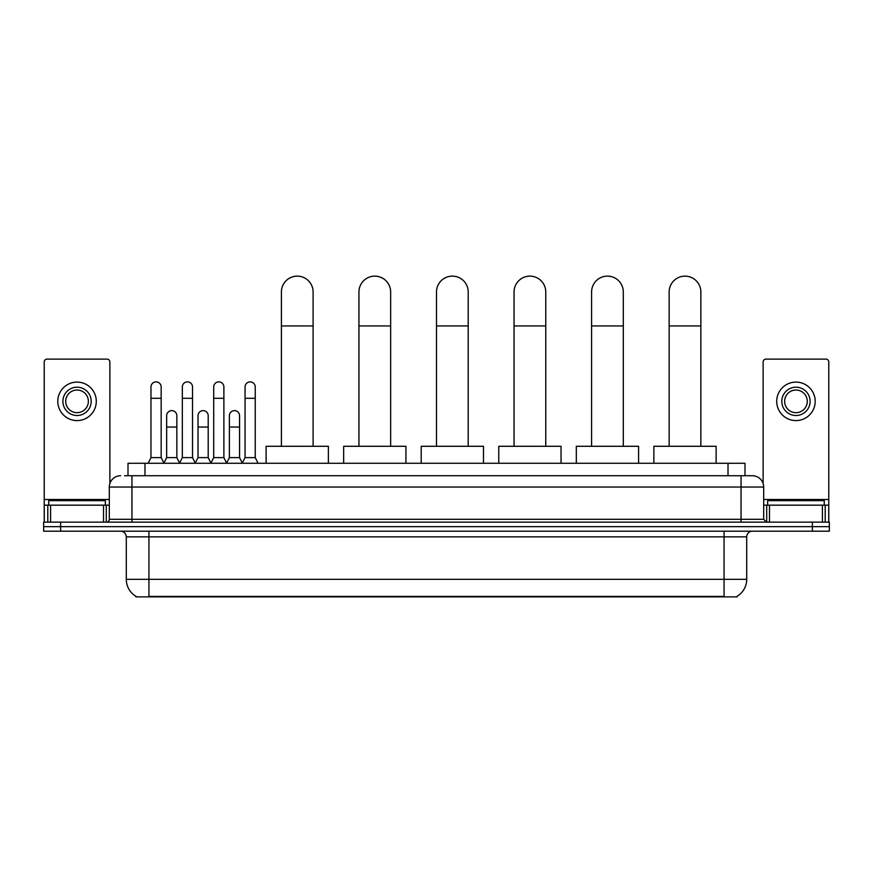 <?xml version="1.0" encoding="UTF-8"?>
<svg xmlns="http://www.w3.org/2000/svg" width="873" height="873" viewBox="0 0 873 873"><rect width="100%" height="100%" fill="white"/><g stroke="black" fill="none" stroke-linecap="round" stroke-linejoin="round"><path stroke-width="1.31" d="M128.004 475.73L128.004 463.279L744.996 463.279L744.996 475.73M737.085 596.314L737.085 596.87L135.915 596.87L135.915 596.314M136.09 596.412A19.817 19.817 0 0 1 126.29 579.323L148.934 579.323L148.934 596.412L724.066 596.412L724.066 579.323L746.71 579.323L746.71 536.862A5.664 5.664 0 0 1 752.362 531.199M126.29 579.323L126.29 536.862C125.963 533.425 124.075 531.537 120.638 531.199M736.91 596.412A19.817 19.817 0 0 0 746.71 579.323M60.63 522.141L829.35 522.141L829.35 526.67L43.65 526.67L43.65 531.199L60.63 531.199L60.63 526.67L43.65 526.67L43.65 522.141L60.63 522.141L60.63 526.67L829.35 526.67L829.35 531.199L60.63 531.199M124.861 475.73L752.362 475.73A11.316 11.316 0 0 1 763.689 487.047L763.689 519.315L766.516 522.141M124.599 475.73L131.954 475.73L131.954 487.047L109.311 487.047L109.311 519.315A2.826 2.826 0 0 1 106.484 522.141M120.638 475.73A11.316 11.316 0 0 0 109.311 487.047M763.689 487.047L741.046 487.047L741.046 475.73L752.362 475.73M105.349 505.161L105.349 500.633L48.746 500.633L48.746 505.161M103.516 522.141L103.516 505.161L50.579 505.161L50.579 522.141M109.878 483.511L109.878 361.946A2.826 2.826 0 0 0 107.052 359.119L47.044 359.119A2.826 2.826 0 0 0 44.217 361.946L44.217 505.161L50.579 505.161M103.516 505.161L109.311 505.161M44.217 522.141L44.217 505.161M77.053 387.197A14.154 14.154 0 0 0 62.9 401.351A14.154 14.154 0 0 0 77.053 415.504A14.154 14.154 0 0 0 91.196 401.351A14.154 14.154 0 0 0 77.053 387.197M77.053 390.024A11.316 11.316 0 0 0 65.726 401.351A11.316 11.316 0 0 0 77.053 412.667A11.316 11.316 0 0 0 88.369 401.351A11.316 11.316 0 0 0 77.053 390.024M77.053 420.59A19.25 19.25 0 0 0 96.292 401.351A19.25 19.25 0 0 0 77.053 382.101A19.25 19.25 0 0 0 57.804 401.351A19.25 19.25 0 0 0 77.053 420.59M824.254 505.161L824.254 500.633L767.651 500.633L767.651 505.161M281.401 446.289L281.401 291.986A15.845 15.845 0 0 1 297.246 276.13A15.845 15.845 0 0 1 313.101 291.986A15.845 15.845 0 0 0 297.246 276.13M313.101 446.289L313.101 291.986M328.379 463.279L328.379 446.289L266.112 446.289L266.112 463.279M358.945 446.289L358.945 291.986A15.845 15.845 0 0 1 374.801 276.13A15.845 15.845 0 0 1 390.646 291.986A15.845 15.845 0 0 0 374.801 276.13M390.646 446.289L390.646 291.986M405.934 463.279L405.934 446.289L343.667 446.289L343.667 463.279M436.5 446.289L436.5 291.986A15.845 15.845 0 0 1 452.345 276.13A15.845 15.845 0 0 1 468.201 291.986A15.845 15.845 0 0 0 452.345 276.13M468.201 446.289L468.201 291.986M483.478 463.279L483.478 446.289L421.212 446.289L421.212 463.279M514.055 446.289L514.055 291.986A15.845 15.845 0 0 1 529.9 276.13A15.845 15.845 0 0 1 545.756 291.986A15.845 15.845 0 0 0 529.9 276.13M545.756 446.289L545.756 291.986M561.033 463.279L561.033 446.289L498.767 446.289L498.767 463.279M591.599 446.289L591.599 291.986A15.845 15.845 0 0 1 607.455 276.13A15.845 15.845 0 0 1 623.3 291.986A15.845 15.845 0 0 0 607.455 276.13M623.3 446.289L623.3 291.986M638.589 463.279L638.589 446.289L576.322 446.289L576.322 463.279M669.155 446.289L669.155 291.986A15.845 15.845 0 0 1 684.999 276.13A15.845 15.845 0 0 1 700.855 291.986A15.845 15.845 0 0 0 684.999 276.13M700.855 446.289L700.855 291.986M716.133 463.279L716.133 446.289L653.866 446.289L653.866 463.279M148.148 463.279L150.974 457.616L161.167 457.616L163.993 463.279M161.167 457.616L161.167 386.968A5.096 5.096 0 0 0 156.071 381.872A5.096 5.096 0 0 1 156.387 381.883M150.974 457.616L150.974 398.295L161.167 398.295M150.974 398.295L150.974 386.968A5.096 5.096 0 0 1 156.071 381.872M179.511 463.279L182.337 457.616L192.529 457.616L195.356 463.279M192.529 457.616L192.529 386.968A5.096 5.096 0 0 0 187.433 381.872A5.096 5.096 0 0 1 187.75 381.883M182.337 457.616L182.337 398.295L192.529 398.295M182.337 398.295L182.337 386.968A5.096 5.096 0 0 1 187.433 381.872M210.862 463.279L213.699 457.616L223.881 457.616L226.718 463.279M223.881 457.616L223.881 386.968A5.096 5.096 0 0 0 218.796 381.872A5.096 5.096 0 0 1 219.112 381.883M213.699 457.616L213.699 398.295L223.881 398.295M213.699 398.295L213.699 386.968A5.096 5.096 0 0 1 218.796 381.872M242.225 463.279L245.051 457.616L255.243 457.616L258.081 463.279M255.243 457.616L255.243 386.968A5.096 5.096 0 0 0 250.147 381.872A5.096 5.096 0 0 1 250.475 381.883M245.051 457.616L245.051 398.295L255.243 398.295M245.051 398.295L245.051 386.968A5.096 5.096 0 0 1 250.147 381.872M163.906 463.105L166.656 457.616L176.848 457.616L179.587 463.105M176.848 457.616L176.848 415.723A5.096 5.096 0 0 0 172.068 410.637A5.096 5.096 0 0 1 176.848 415.723M166.656 457.616L166.656 427.05L176.848 427.05M166.656 427.05L166.656 415.723A5.096 5.096 0 0 1 172.068 410.637M195.268 463.105L198.018 457.616L208.211 457.616L210.95 463.105M208.211 457.616L208.211 415.723A5.096 5.096 0 0 0 203.431 410.637A5.096 5.096 0 0 1 208.211 415.723M198.018 457.616L198.018 427.05L208.211 427.05M198.018 427.05L198.018 415.723A5.096 5.096 0 0 1 203.431 410.637M226.631 463.105L229.381 457.616L239.562 457.616L242.312 463.105M239.562 457.616L239.562 415.723A5.096 5.096 0 0 0 234.793 410.637A5.096 5.096 0 0 1 239.562 415.723M229.381 457.616L229.381 427.05L239.562 427.05M229.381 427.05L229.381 415.723A5.096 5.096 0 0 1 234.793 410.637M822.421 522.141L822.421 505.161L769.484 505.161L769.484 522.141M822.421 505.161L828.783 505.161L828.783 361.946A2.826 2.826 0 0 0 825.956 359.119L765.948 359.119A2.826 2.826 0 0 0 763.122 361.946L763.122 483.511M763.689 505.161L769.484 505.161M828.783 505.161L828.783 522.141M795.947 387.197A14.154 14.154 0 0 0 781.804 401.351A14.154 14.154 0 0 0 795.947 415.504A14.154 14.154 0 0 0 810.1 401.351A14.154 14.154 0 0 0 795.947 387.197M795.947 390.024A11.316 11.316 0 0 0 784.631 401.351A11.316 11.316 0 0 0 795.947 412.667A11.316 11.316 0 0 0 807.274 401.351A11.316 11.316 0 0 0 795.947 390.024M795.947 420.59A19.25 19.25 0 0 0 815.196 401.351A19.25 19.25 0 0 0 795.947 382.101A19.25 19.25 0 0 0 776.708 401.351A19.25 19.25 0 0 0 795.947 420.59M721.796 596.87L721.796 596.314M151.204 596.87L151.204 596.314M144.983 475.73L144.983 463.279M728.017 475.73L728.017 463.279M724.066 531.199L724.066 536.862L126.29 536.862M746.71 536.862L724.066 536.862L724.066 579.323L148.934 579.323L148.934 531.199M812.37 531.199L812.37 522.141M131.954 522.141L131.954 519.315L763.689 519.315M109.311 519.315L131.954 519.315L131.954 487.047L741.046 487.047L741.046 522.141M109.311 499.498L44.217 499.498M106.299 505.161L106.299 522.141M44.261 505.161L44.261 522.141M47.797 522.141L47.797 505.161M281.401 325.945L313.101 325.945M358.945 325.945L390.646 325.945M436.5 325.945L468.201 325.945M514.055 325.945L545.756 325.945M591.599 325.945L623.3 325.945M669.155 325.945L700.855 325.945M828.783 499.498L763.689 499.498M828.739 522.141L828.739 505.161M825.203 505.161L825.203 522.141M766.701 522.141L766.701 505.161"/></g></svg>
